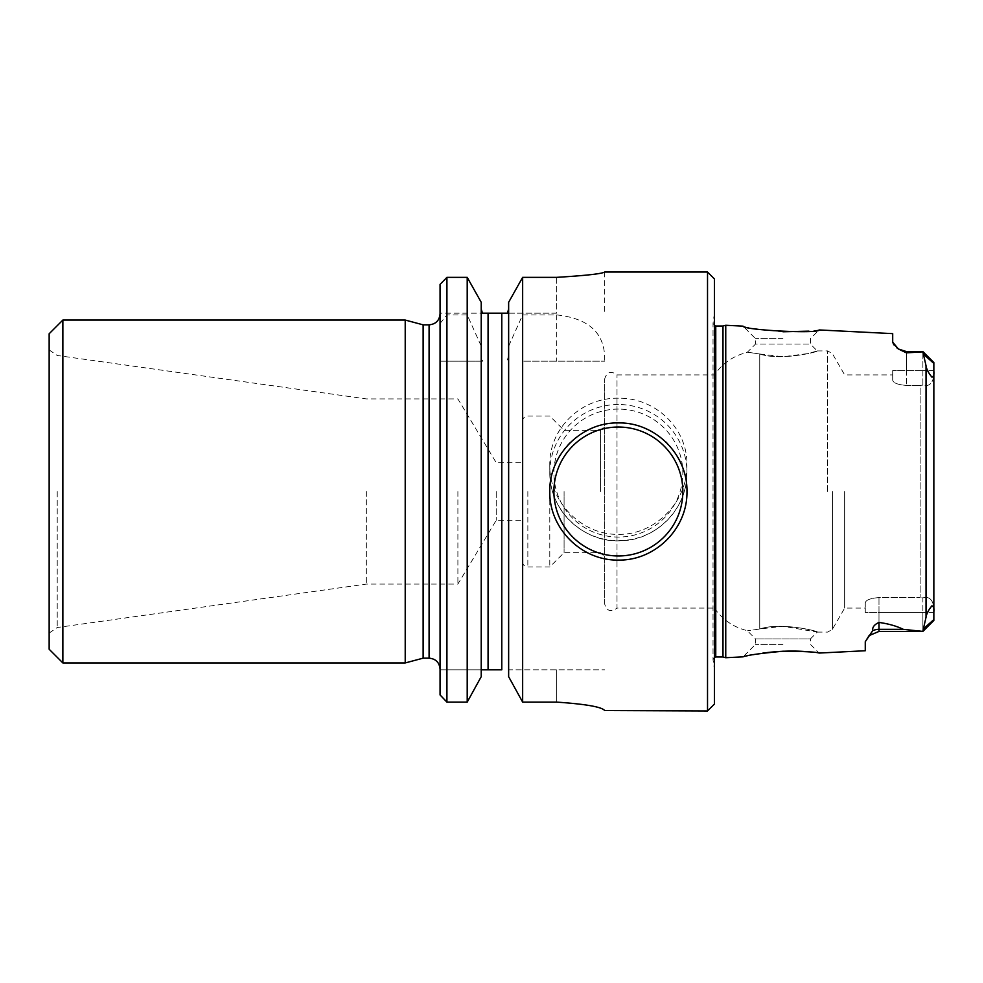 <?xml version="1.0" encoding="UTF-8"?>
<svg xmlns="http://www.w3.org/2000/svg" width="983" height="983" viewBox="0 0 983 983"><rect width="100%" height="100%" fill="white"/><g stroke="black" fill="none" stroke-linecap="round" stroke-linejoin="round"><path stroke-width="0.74" stroke-dasharray="4.92 3.69" d="M440.065 284.394L440.065 313.184L482.456 313.184L440.065 313.184L440.065 284.394L440.065 361.191L482.739 361.191L481.215 355.158L481.215 302.285L481.215 669.816L481.215 361.191L440.065 361.191L440.065 694.944L440.065 669.816L481.215 669.816L481.215 676.697L481.215 669.816L440.065 669.816L440.065 694.944M440.065 491.5L440.065 313.872L440.065 491.5M865.273 641.739L865.273 650.746M865.273 612.483L865.273 602.825L865.273 612.483L878.986 612.483L878.986 631.405L878.986 612.483L922.877 612.483L922.877 631.405L922.877 597.897L920.137 597.59L922.877 597.897L922.877 612.483L878.986 612.483L878.986 597.59L920.137 597.59L920.137 385.41L922.877 385.103L920.137 385.41L920.137 597.59L878.986 597.59C870.496 598.229 865.925 599.974 865.273 602.825C865.925 599.974 870.496 598.229 878.986 597.59L878.986 612.483L865.273 612.483M892.699 342.145L892.699 333.63M892.699 380.175L892.699 370.517L892.699 380.175C893.35 383.026 897.921 384.771 906.412 385.41L920.137 385.41L906.412 385.41C897.934 384.771 893.363 383.026 892.699 380.175M933.85 612.483L933.85 620.433L933.85 607.519L933.85 612.483L922.877 612.483L933.85 612.483M933.85 375.481L933.85 607.519L933.85 375.481C932.695 383.579 929.033 386.786 922.877 385.103L922.877 351.595L922.877 385.103C929.021 386.798 932.683 383.591 933.85 375.481M922.877 351.595L933.85 362.567L933.85 371.304C934.317 374.437 933.678 376.391 931.933 377.177C928.505 372.999 926.539 369.19 926.035 365.774L922.877 351.84L906.412 352.848L906.412 351.595L906.412 370.517L906.412 351.595L922.877 351.84M922.877 631.16L926.035 617.226C926.551 613.748 928.53 609.927 931.995 605.798C933.678 606.646 934.292 608.612 933.85 611.696L933.85 620.433L922.877 631.405L903.303 629.341C896.619 626.073 888.509 623.775 878.986 622.436C874.305 624.549 872.204 627.301 872.683 630.705L869.095 635.62L878.986 631.405L922.877 631.405M933.85 611.696L933.85 371.304M893.793 344.8L896.656 347.675M906.412 351.595L898.376 348.99L906.412 352.848M782.972 644.369L755.534 644.369L782.972 644.369M808.972 651.876L819.097 653.056L810.397 644.369L810.397 638.95L755.534 638.95L810.397 638.95L817.266 632.094L782.972 626.282L759.748 629.009C743.406 631.393 743.406 631.393 759.748 629.009C743.406 631.393 743.406 631.393 759.748 629.009C780.957 621.6 820.572 631.774 817.266 632.094C820.51 631.75 781.092 621.637 759.748 629.009L759.748 353.991C743.418 351.607 743.418 351.607 759.748 353.991C743.418 351.607 743.418 351.607 759.748 353.991C780.846 361.351 820.559 351.263 817.266 350.906C820.535 351.214 781.215 361.4 759.748 353.991L759.748 629.009M604.656 603.967L604.656 379.033L604.656 603.967C606.843 611.156 610.947 612.532 617.005 608.084L617.005 374.916L617.005 608.084L714.395 608.084L714.395 374.916L714.395 608.084C722.517 619.72 733.465 627.24 747.227 630.644L755.534 638.95L755.534 644.369L743.05 656.853L762.783 653.117M782.972 338.631L755.534 338.631L782.972 338.631M782.972 331.775C759.847 329.588 746.539 327.708 743.05 326.147L755.534 338.631L755.534 344.05L810.397 344.05L755.534 344.05L747.227 352.356C733.465 355.76 722.517 363.28 714.395 374.916L617.005 374.916C610.947 370.468 606.843 371.844 604.656 379.033M759.748 353.991L782.972 356.755L808.026 353.561L817.266 350.906L810.397 344.05L810.397 338.631L819.097 329.944L808.935 331.136M722.984 656.976L722.984 326.024M725.749 325.275L725.749 657.725M508.641 302.285L508.641 676.697L508.641 361.191L508.641 669.816L604.656 669.816L508.641 669.816L508.641 676.697M556.648 313.184L507.4 313.184L556.648 313.184L556.648 277.353C585.807 275.559 601.817 273.79 604.656 272.045C601.829 273.79 585.831 275.559 556.648 277.353L556.648 313.184M508.641 346.151L522.649 314.916L522.649 277.353L556.648 277.353M604.656 710.955L604.656 710.537C601.879 706.937 585.868 704.135 556.648 702.108L556.648 669.816L556.648 702.108L522.649 702.108L522.649 361.191L604.656 361.191L522.649 361.191M522.649 314.916L556.685 314.916C589.628 318.467 605.626 333.888 604.656 361.191M508.641 355.158L507.117 361.191M600.539 491.5L600.539 430.345L600.539 491.5M481.215 355.158L481.215 302.285M481.215 676.697L481.215 361.191L482.739 361.191M481.215 309.117L482.456 313.184M446.921 361.191L446.921 702.108L467.208 702.108L467.208 361.191M440.065 323.505L446.921 314.916L467.208 314.916L481.215 346.151M933.85 607.519C932.695 599.421 929.033 596.214 922.877 597.897C929.021 596.202 932.683 599.409 933.85 607.519M501.785 313.184L501.785 669.816L488.072 669.816L488.072 313.184L507.4 313.184M564.082 491.5L564.082 552.655L564.082 491.5M522.366 491.5L522.366 561.453L522.366 491.5M549.792 491.5L549.792 566.945L549.792 491.5M496.218 491.5L496.218 520.302L496.218 491.5M844.655 491.5L844.655 608.084L844.655 491.5M446.921 314.916L446.921 277.353M467.208 314.916L467.208 277.353M707.527 710.955L707.527 272.045M618.381 398.201C581.408 397.501 549.067 428.293 549.792 464.947C549.055 501.551 581.543 535.133 618.344 534.347C655.219 535.145 687.707 501.539 686.957 464.947C687.67 428.269 655.342 397.513 618.381 398.201M714.395 491.5L714.395 669.669L714.395 491.5M714.395 704.098L714.395 278.902M681.686 465.131A68.577 68.577 0 0 1 604.938 558.749A68.577 68.577 0 0 1 555.051 465.156M558.897 457.365A68.577 68.577 0 0 1 568.149 444.808M569.882 443.014A68.577 68.577 0 0 1 587.134 430.443M592.061 428.17A68.577 68.577 0 0 1 618.418 422.923M618.971 422.923A68.577 68.577 0 0 1 644.737 428.183M651.803 431.623A68.577 68.577 0 0 1 665.724 441.883M666.855 442.989A68.577 68.577 0 0 1 679.511 460.425M405.217 662.947L405.217 320.053M423.132 658.155L423.132 324.845M62.863 662.947L62.863 320.053M49.15 491.5L49.15 633.077L49.15 491.5M49.15 649.235L49.15 333.765M366.34 491.5L366.34 584.086L366.34 491.5M457.894 491.5L457.894 584.086L457.894 491.5M906.412 370.517L922.877 370.517L892.699 370.517L906.412 370.517L906.412 385.41L906.412 370.517M878.986 622.436L878.986 629.341L903.303 629.341M872.683 630.705A13.713 12.226 0 0 1 878.986 629.341L878.986 631.405M933.85 363.44L923.909 354.58M933.85 370.517L922.877 370.517L933.85 370.517M933.85 619.56L923.909 628.42M556.685 314.916L556.685 361.191M827.637 491.5L827.637 350.906L827.637 491.5M527.846 491.5L527.846 566.945L527.846 491.5M832.38 491.5L832.38 629.353L832.38 491.5M715.759 656.976L715.759 326.024M714.395 313.331L713.019 323.272L713.019 659.728L714.395 669.669M618.381 409.088A64.473 63.993 180 0 0 562.546 505.078A64.473 63.993 180 0 0 674.203 505.078A64.473 63.993 180 0 0 618.381 409.088M618.381 404.505A68.577 68.073 180 0 0 549.792 472.577A68.577 68.073 180 0 0 618.381 540.662A68.577 68.073 180 0 0 686.957 472.577A68.577 68.073 180 0 0 618.381 404.505M926.035 617.226L926.035 365.774M429.092 658.155L429.092 324.845M57.223 491.5L57.223 627.523L57.223 491.5M604.656 272.045L604.656 313.184M522.366 561.453C522.723 564.82 524.541 566.65 527.846 566.945L549.792 566.945L564.082 552.655L600.539 552.655L604.656 556.771M522.366 421.547C522.723 418.18 524.541 416.35 527.846 416.055L549.792 416.055L564.082 430.345L600.539 430.345L604.656 426.229M817.266 632.094L827.637 632.094L832.38 629.353L844.655 608.084L865.273 608.084M817.266 350.906L827.637 350.906L832.38 353.647L844.655 374.916L892.699 374.916M49.15 633.077L57.223 627.523L366.34 584.086L457.894 584.086L496.218 520.302L522.366 520.302M49.15 349.923L57.223 355.477L366.34 398.914L457.894 398.914L496.218 462.698L522.366 462.698M714.395 657.344L713.019 659.728L713.019 323.272L714.395 325.656M549.792 464.947L549.792 472.577C549.386 513.212 587.17 544.14 622.153 540.589C654.076 540.429 687.449 510.288 686.957 472.577L686.957 464.947"/><path stroke-width="1.47" d="M440.065 284.394L446.921 277.353L440.065 284.394L440.065 694.944L446.921 702.108L467.208 702.108L481.215 676.697L467.208 702.108L467.208 277.353L481.215 302.285L481.215 676.697M722.984 656.976L715.759 656.976L715.759 326.024L722.984 326.024L722.984 656.976L725.749 657.725L743.05 656.853C746.539 655.292 759.847 653.412 782.972 651.225C804.266 651.385 816.308 651.987 819.097 653.056L865.273 650.746L865.273 641.739L872.683 630.705C872.216 627.301 874.317 624.537 878.986 622.436C888.546 623.775 896.656 626.085 903.303 629.341L922.877 631.405L878.986 631.405L878.986 622.436M725.749 657.725L725.749 325.275L743.05 326.147C742.976 330.091 819.171 334.036 819.097 329.944L892.699 333.63L892.699 342.145L893.793 344.8M922.877 351.84L906.412 351.595L906.412 352.848L922.877 351.84L926.035 365.774C926.551 369.252 928.53 373.073 931.995 377.202C933.678 376.354 934.292 374.388 933.85 371.304L933.85 611.696C934.317 608.563 933.678 606.609 931.933 605.823C928.505 610.001 926.539 613.81 926.035 617.226L922.877 631.16M922.877 631.405L933.85 620.433L933.85 611.696M933.85 371.304L933.85 362.567L922.877 351.595M878.986 631.405L869.083 635.62L865.273 641.739M896.656 347.675L898.376 348.99L892.699 342.145M906.412 352.848L898.376 348.99L906.412 351.595M762.783 653.117C779.568 650.893 794.964 650.476 808.972 651.876M808.935 331.136L782.972 331.775M508.641 302.285L522.649 277.353L508.641 302.285L508.641 676.697L522.649 702.108L556.648 702.108C585.856 704.123 601.854 706.937 604.656 710.537L707.527 710.955L707.527 272.045L604.656 272.045M556.648 277.353C585.807 275.559 601.817 273.79 604.656 272.045C601.829 273.79 585.831 275.559 556.648 277.353L522.649 277.353L522.649 702.108L508.641 676.697M508.641 309.117L507.4 313.184L508.641 309.117M467.208 277.353L446.921 277.353L467.208 277.353L481.215 302.285M482.456 313.184L488.072 313.184L482.456 313.184L481.215 309.117M446.921 277.353L446.921 702.108L440.065 694.944M501.785 669.816L481.215 669.816L488.072 669.816L488.072 313.184L501.785 313.184L501.785 669.816M507.4 313.184L501.785 313.184M686.957 491.5C687.67 454.539 655.268 422.211 618.418 422.923C581.481 422.149 549.018 454.65 549.792 491.5C549.042 528.362 581.481 560.826 618.356 560.077C655.256 560.802 687.67 528.485 686.957 491.5M707.527 272.045L714.395 278.902L714.395 704.098L707.527 710.955M555.051 465.156A68.577 68.577 0 0 1 558.897 457.365M568.149 444.808A68.577 68.577 0 0 1 569.882 443.014M587.134 430.443A68.577 68.577 0 0 1 592.061 428.17M644.737 428.183A68.577 68.577 0 0 1 651.803 431.623M665.724 441.883A68.577 68.577 0 0 1 666.855 442.989M679.511 460.425A68.577 68.577 0 0 1 681.686 465.131M405.217 491.5L405.217 662.947L62.863 662.947L62.863 320.053L405.217 320.053L405.217 491.5M405.217 320.053L423.132 324.845L423.132 658.155L405.217 662.947M62.863 320.053L49.15 333.765L49.15 649.235L62.863 662.947M872.683 630.705A13.713 12.226 180 0 1 878.986 629.341L903.303 629.341M933.85 363.44L923.909 354.58M933.85 619.56L923.909 628.42M682.841 491.5A64.473 64.473 0 0 1 586.138 547.334A64.473 64.473 0 0 1 586.138 435.666A64.473 64.473 0 0 1 682.841 491.5M926.035 365.774L926.035 617.226M423.132 324.845L429.092 324.845L429.092 658.155C435.752 658.807 439.413 662.456 440.065 669.128M722.984 326.024L725.749 325.275M715.759 656.976L714.395 657.344M715.759 326.024L714.395 325.656M423.132 658.155L429.092 658.155M429.092 324.845C435.752 324.193 439.413 320.544 440.065 313.872"/></g></svg>
